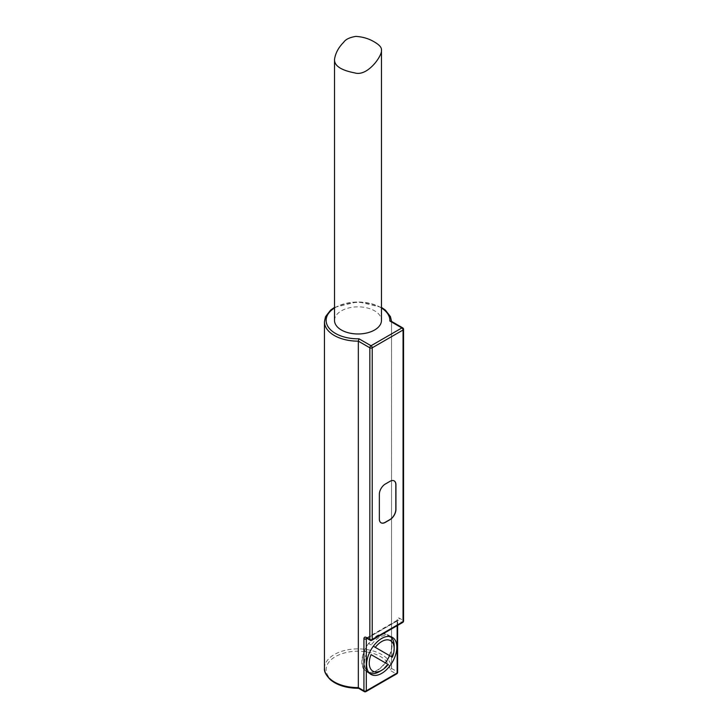 <?xml version="1.0" encoding="UTF-8"?>
<svg xmlns="http://www.w3.org/2000/svg" width="728" height="728" viewBox="0 0 728 728"><rect width="100%" height="100%" fill="white"/><g stroke="black" fill="none" stroke-linecap="round" stroke-linejoin="round"><path stroke-width="0.55" stroke-dasharray="3.64 2.73" d="M324.451 668.24A33.543 19.365 180 0 1 357.994 648.875A33.543 19.365 180 0 1 391.537 668.24A33.543 19.365 180 0 1 391.537 668.431L389.844 670.197A31.868 18.4 0 0 0 358.331 651.214A31.868 18.4 0 0 0 326.126 669.805A31.868 18.4 0 0 0 359.013 687.996L358.331 687.605M364.273 691.6A1.674 0.965 120 0 0 365.11 691.518A1.674 0.965 -120 0 0 365.947 691.6M396.778 673.8A1.674 0.965 60 0 1 395.941 673.719A1.674 0.965 120 0 0 397.133 671.662A1.674 0.965 180 0 1 397.615 672.344M370.197 640.249A1.674 0.965 120 0 0 371.034 640.167A1.674 0.965 -120 0 0 371.881 640.249M402.711 622.449A1.674 0.965 60 0 1 401.874 622.367A1.674 0.965 120 0 0 403.057 620.311A1.674 0.965 180 0 1 403.549 620.993M403.549 329.311A1.674 0.965 0 0 0 403.057 328.628A1.674 0.965 120 0 0 402.711 327.864M391.018 321.112L391.537 321.976A33.543 19.365 0 0 0 391.537 321.785A33.543 19.365 0 0 0 357.994 302.42A33.543 19.365 0 0 0 324.451 321.785M334.516 320.411A23.478 13.559 180 0 1 349.012 307.889A23.478 13.559 180 0 1 374.592 310.829A23.478 13.559 180 0 1 381.472 320.411M381.017 522.777A8.39 4.841 -60 0 1 380.962 522.74A8.39 4.841 -60 0 1 379.224 518.909L379.224 494.257A8.39 4.841 -60 0 1 385.148 483.984L389.899 481.244A8.39 4.841 -60 0 1 394.085 480.835A8.39 4.841 -60 0 1 394.148 480.871M379.343 671.662A20.966 12.103 120 0 0 387.514 664.109L388.17 664.482M366.976 652.243L364.601 650.878L366.976 652.243A20.966 12.103 120 0 0 368.859 672.699A20.966 12.103 120 0 0 369.114 672.836M387.514 664.109L371.062 654.609M364.601 650.878A20.966 12.103 120 0 0 366.484 671.334A20.966 12.103 120 0 0 385.139 662.735M371.162 644.981L368.796 643.616L371.162 644.981A20.966 12.103 120 0 1 389.826 636.39L387.451 635.016A20.966 12.103 120 0 0 368.796 643.616M391.709 656.838A20.966 12.103 120 0 0 394.166 645.982M389.334 655.473A20.966 12.103 120 0 0 387.451 635.016M385.358 662.862A21.385 12.349 -60 0 1 366.275 671.689A21.385 12.349 -60 0 1 361.843 661.907A21.385 12.349 -60 0 1 371.18 640.385A21.385 12.349 -60 0 1 387.66 634.652A21.385 12.349 -60 0 1 392.092 644.444A21.385 12.349 -60 0 1 389.553 655.6M391.528 321.412L391.537 668.459L391.537 321.976L403.057 328.628L403.057 620.311L399.499 618.254A3.358 1.938 60 0 0 397.133 619.628A1.674 0.965 180 0 1 397.615 620.311A1.674 0.965 180 0 1 397.133 620.993L397.133 625.67M391.537 668.431L397.133 671.662L397.133 619.628M359.013 687.996L365.11 691.518L395.941 673.719L389.844 670.197M366.512 638.128A1.674 0.965 60 0 1 366.639 638.028A1.674 0.965 60 0 1 367.476 638.11L371.034 640.167L401.874 622.367L398.316 620.311A1.674 0.965 -120 0 0 397.479 620.229A1.674 0.965 -120 0 0 397.133 620.993L366.994 638.392M366.639 638.192A1.674 0.965 120 0 0 367.476 638.11L398.316 620.311A1.674 0.965 120 0 0 399.499 618.254M334.516 307.98A31.868 18.4 180 0 1 381.472 307.98M397.615 625.388L397.652 620.056L366.411 638.092M381.472 307.389L357.994 301.711L334.516 307.389M368.859 672.699L366.484 671.334M392.401 637.391L387.66 634.652M371.016 674.428L366.275 671.689"/><path stroke-width="1.09" d="M374.592 42.087C379.425 44.918 381.718 47.557 381.472 50.014C382.564 55.483 367.613 76.895 354.782 72.909C340.95 70.243 334.188 65.729 334.516 59.378C335.462 53.153 338.511 47.456 343.661 42.288C345.664 39.33 349.722 37.365 355.846 36.409C362.826 36.81 369.078 38.702 374.592 42.087M359.013 687.996L358.331 687.605L358.331 341.15L369.851 347.802A1.674 0.965 0 0 0 372.226 347.802A1.674 0.965 -120 0 0 371.034 345.745A1.674 0.965 120 0 0 369.851 347.802L369.851 639.484A1.674 0.965 120 0 0 370.197 640.249A1.674 1.674 0 0 0 371.881 640.249A1.674 0.965 -120 0 0 372.226 639.484A1.674 0.965 180 0 1 369.851 639.484L366.293 637.428A3.358 1.938 -120 0 0 363.927 638.793L363.927 690.836A1.674 0.965 120 0 0 364.273 691.6A1.674 1.674 0 0 0 365.947 691.6A1.674 0.965 -120 0 0 366.293 690.836A1.674 0.965 180 0 1 363.927 690.836L358.331 687.605A33.543 19.365 180 0 1 324.451 668.24C323.951 671.444 326.007 675.329 330.621 679.916C337.492 685.439 346.874 688.242 358.758 688.306M397.133 625.67L397.133 673.027A1.674 0.965 60 0 1 396.778 673.8A1.674 1.674 0 0 0 397.615 672.344A1.674 0.965 180 0 1 397.133 673.027L366.293 690.836L366.293 638.793A1.674 0.965 180 0 1 363.927 638.793M403.549 620.993A1.674 0.965 180 0 1 403.057 621.676A1.674 0.965 60 0 1 402.711 622.449A1.674 1.674 0 0 0 403.549 620.993L403.549 329.311A1.674 1.674 0 0 0 402.711 327.864A1.674 0.965 120 0 0 401.874 327.946A1.674 0.965 60 0 1 403.057 330.002A1.674 0.965 0 0 0 403.549 329.311M381.472 307.98A31.868 18.4 180 0 1 389.844 321.002L401.874 327.946L371.034 345.745L359.013 338.802L358.331 341.15A33.543 19.365 0 0 1 324.451 321.785L325.516 316.716L330.594 310.128L334.516 307.389M389.844 321.002L391.018 321.112M366.594 664.646A21.385 12.349 -60 0 1 375.921 643.124A21.385 12.349 -60 0 1 392.401 637.391A21.385 12.349 -60 0 1 396.833 647.183A21.385 12.349 -60 0 1 387.496 668.704A21.385 12.349 -60 0 1 371.016 674.428A21.385 12.349 -60 0 1 366.594 664.646M379.343 518.973L379.343 494.33A8.39 4.841 -60 0 1 385.267 484.056L390.017 481.317A8.39 4.841 -60 0 1 394.203 480.899A8.39 4.841 -60 0 1 395.941 484.739L395.941 509.391A8.39 4.841 -60 0 1 390.017 519.655L385.267 522.395A8.39 4.841 -60 0 1 381.081 522.813A8.39 4.841 -60 0 1 379.343 518.973M381.472 50.014L381.472 320.411A23.478 13.559 180 0 1 366.976 332.942A23.478 13.559 180 0 1 341.387 330.002A23.478 13.559 180 0 1 334.516 320.411L334.516 59.378M394.148 480.871A8.39 4.841 -60 0 1 395.823 484.675L395.823 509.318A8.39 4.841 -60 0 1 389.899 519.592L385.148 522.331A8.39 4.841 -60 0 1 381.017 522.777M388.17 664.482A17.609 10.165 -60 0 1 381.709 670.288A17.609 10.165 -60 0 1 370.861 669.232A17.609 10.165 -60 0 1 371.062 654.609L388.17 664.482M369.114 672.836A20.966 12.103 120 0 0 379.343 671.662L381.709 670.288M373.327 646.227L375.257 647.347A17.609 10.165 -60 0 1 387.824 639.857A17.609 10.165 -60 0 1 394.166 648.721A17.609 10.165 -60 0 1 392.356 657.22L373.327 646.227M394.166 648.721L394.166 645.982A20.966 12.103 120 0 0 390.072 636.536M375.257 647.347L392.356 657.22M389.553 655.6A21.385 12.349 -60 0 1 385.358 662.862M366.994 638.392L366.293 638.793A1.674 0.965 60 0 1 366.512 638.128M366.293 637.428A1.674 0.965 120 0 0 366.639 638.192L370.197 640.249M372.226 639.484L372.226 347.802L403.057 330.002L403.057 621.676L372.226 639.484M359.013 338.802A31.868 18.4 180 0 1 329.029 328.082A31.868 18.4 180 0 1 334.516 307.98M397.615 625.388L397.615 672.344M391.528 321.412L390.454 316.671L385.367 310.11L381.472 307.389M402.711 327.864L391.036 321.121M371.881 640.249L402.711 622.449M396.778 673.8L365.947 691.6M358.531 688.288L364.273 691.6M324.451 668.24L324.451 321.785"/></g></svg>

